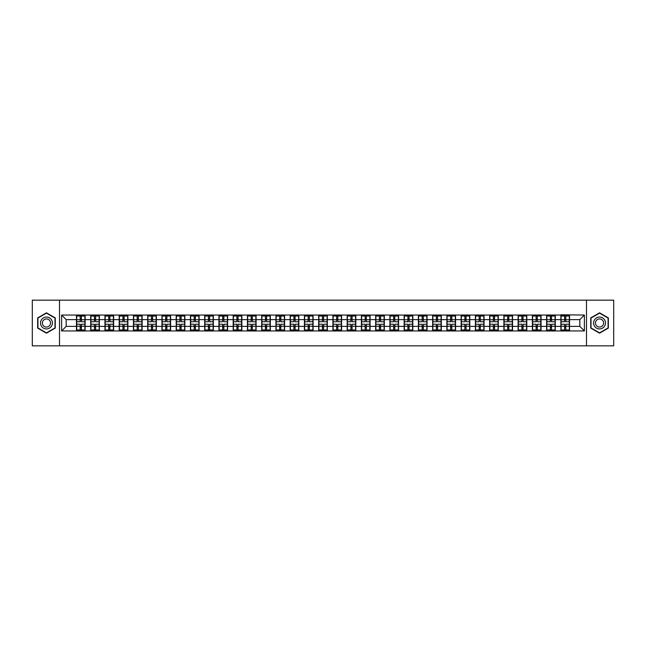 <?xml version="1.0" encoding="UTF-8"?>
<svg xmlns="http://www.w3.org/2000/svg" width="646" height="646" viewBox="0 0 646 646"><rect width="100%" height="100%" fill="white"/><g stroke="black" fill="none" stroke-linecap="round" stroke-linejoin="round"><path stroke-width="0.97" d="M586.487 345.836L613.7 345.836L613.7 300.164L586.487 300.164L586.487 345.836L59.513 345.836L59.513 300.164L32.3 300.164L32.3 345.836L59.513 345.836M586.487 300.164L59.513 300.164M579.817 326.375L579.817 319.625L569.546 319.625L569.546 326.375L579.817 326.375L584.38 330.946L584.38 315.054L560.865 314.78L560.865 319.625L555.294 319.625L555.294 326.375L560.865 326.375L560.865 319.625M584.38 330.946L61.62 330.946L61.62 315.054L76.454 315.054L76.454 319.625L66.183 319.625L66.183 326.375L76.454 326.375L76.454 319.625M560.865 315.054L76.454 315.054M560.865 326.375L560.865 330.946M555.294 326.375L555.294 330.946M555.294 315.054L555.294 319.625M541.049 326.375L546.621 326.375L546.621 319.625L541.049 319.625L541.049 330.946M546.621 326.375L546.621 330.946M546.621 315.054L546.621 319.625M541.049 315.054L541.049 319.625M526.797 326.375L532.369 326.375L532.369 319.625L526.797 319.625L526.797 330.946M532.369 326.375L532.369 330.946M532.369 315.054L532.369 319.625M526.797 315.054L526.797 319.625M512.553 326.375L518.124 326.375L518.124 319.625L512.553 319.625L512.553 330.946M518.124 326.375L518.124 330.946M518.124 315.054L518.124 319.625M512.553 315.054L512.553 319.625M498.308 326.375L503.88 326.375L503.88 319.625L498.308 319.625L498.308 330.946M503.88 326.375L503.88 330.946M503.88 315.054L503.88 319.625M498.308 315.054L498.308 319.625M484.056 326.375L489.628 326.375L489.628 319.625L484.056 319.625L484.056 330.946M489.628 326.375L489.628 330.946M489.628 315.054L489.628 319.625M484.056 315.054L484.056 319.625M469.812 326.375L475.383 326.375L475.383 319.625L469.812 319.625L469.812 330.946M475.383 326.375L475.383 330.946M475.383 315.054L475.383 319.625M469.812 315.054L469.812 319.625M455.567 326.375L461.139 326.375L461.139 319.625L455.567 319.625L455.567 330.946M461.139 326.375L461.139 330.946M461.139 315.054L461.139 319.625M455.567 315.054L455.567 319.625M441.315 326.375L446.887 326.375L446.887 319.625L441.315 319.625L441.315 330.946M446.887 326.375L446.887 330.946M446.887 315.054L446.887 319.625M441.315 315.054L441.315 319.625M427.071 326.375L432.642 326.375L432.642 319.625L427.071 319.625L427.071 330.946M432.642 326.375L432.642 330.946M432.642 315.054L432.642 319.625M427.071 315.054L427.071 319.625M412.818 326.375L418.39 326.375L418.39 319.625L412.818 319.625L412.818 330.946M418.39 326.375L418.39 330.946M418.39 315.054L418.39 319.625M412.818 315.054L412.818 319.625M398.574 326.375L404.146 326.375L404.146 319.625L398.574 319.625L398.574 330.946M404.146 326.375L404.146 330.946M404.146 315.054L404.146 319.625M398.574 315.054L398.574 319.625M384.33 326.375L389.901 326.375L389.901 319.625L384.33 319.625L384.33 330.946M389.901 326.375L389.901 330.946M389.901 315.054L389.901 319.625M384.33 315.054L384.33 319.625M370.077 326.375L375.649 326.375L375.649 319.625L370.077 319.625L370.077 330.946M375.649 326.375L375.649 330.946M375.649 315.054L375.649 319.625M370.077 315.054L370.077 319.625M355.833 326.375L361.405 326.375L361.405 319.625L355.833 319.625L355.833 330.946M361.405 326.375L361.405 330.946M361.405 315.054L361.405 319.625M355.833 315.054L355.833 319.625M341.589 326.375L347.16 326.375L347.16 319.625L341.589 319.625L341.589 330.946M347.16 326.375L347.16 330.946M347.16 315.054L347.16 319.625M341.589 315.054L341.589 319.625M327.336 326.375L332.908 326.375L332.908 319.625L327.336 319.625L327.336 330.946M332.908 326.375L332.908 330.946M332.908 315.054L332.908 319.625M327.336 315.054L327.336 319.625M313.092 326.375L318.664 326.375L318.664 319.625L313.092 319.625L313.092 330.946M318.664 326.375L318.664 330.946M318.664 315.054L318.664 319.625M313.092 315.054L313.092 319.625M298.84 326.375L304.411 326.375L304.411 319.625L298.84 319.625L298.84 330.946M304.411 326.375L304.411 330.946M304.411 315.054L304.411 319.625M298.84 315.054L298.84 319.625M284.595 326.375L290.167 326.375L290.167 319.625L284.595 319.625L284.595 330.946M290.167 326.375L290.167 330.946M290.167 315.054L290.167 319.625M284.595 315.054L284.595 319.625M270.351 326.375L275.923 326.375L275.923 319.625L270.351 319.625L270.351 330.946M275.923 326.375L275.923 330.946M275.923 315.054L275.923 319.625M270.351 315.054L270.351 319.625M256.099 326.375L261.67 326.375L261.67 319.625L256.099 319.625L256.099 330.946M261.67 326.375L261.67 330.946M261.67 315.054L261.67 319.625M256.099 315.054L256.099 319.625M241.854 326.375L247.426 326.375L247.426 319.625L241.854 319.625L241.854 330.946M247.426 326.375L247.426 330.946M247.426 315.054L247.426 319.625M241.854 315.054L241.854 319.625M227.61 326.375L233.182 326.375L233.182 319.625L227.61 319.625L227.61 330.946M233.182 326.375L233.182 330.946M233.182 315.054L233.182 319.625M227.61 315.054L227.61 319.625M213.358 326.375L218.929 326.375L218.929 319.625L213.358 319.625L213.358 330.946M218.929 326.375L218.929 330.946M218.929 315.054L218.929 319.625M213.358 315.054L213.358 319.625M199.113 326.375L204.685 326.375L204.685 319.625L199.113 319.625L199.113 330.946M204.685 326.375L204.685 330.946M204.685 315.054L204.685 319.625M199.113 315.054L199.113 319.625M184.861 326.375L190.433 326.375L190.433 319.625L184.861 319.625L184.861 330.946M190.433 326.375L190.433 330.946M190.433 315.054L190.433 319.625M184.861 315.054L184.861 319.625M170.617 326.375L176.188 326.375L176.188 319.625L170.617 319.625L170.617 330.946M176.188 326.375L176.188 330.946M176.188 315.054L176.188 319.625M170.617 315.054L170.617 319.625M156.372 326.375L161.944 326.375L161.944 319.625L156.372 319.625L156.372 330.946M161.944 326.375L161.944 330.946M161.944 315.054L161.944 319.625M156.372 315.054L156.372 319.625M142.12 326.375L147.692 326.375L147.692 319.625L142.12 319.625L142.12 330.946M147.692 326.375L147.692 330.946M147.692 315.054L147.692 319.625M142.12 315.054L142.12 319.625M127.876 326.375L133.447 326.375L133.447 319.625L127.876 319.625L127.876 330.946M133.447 326.375L133.447 330.946M133.447 315.054L133.447 319.625M127.876 315.054L127.876 319.625M113.631 326.375L119.203 326.375L119.203 319.625L113.631 319.625L113.631 330.946M119.203 326.375L119.203 330.946M119.203 315.054L119.203 319.625M113.631 315.054L113.631 319.625M99.379 326.375L104.951 326.375L104.951 319.625L99.379 319.625L99.379 330.946M104.951 326.375L104.951 330.946M104.951 315.054L104.951 319.625M99.379 315.054L99.379 319.625M85.135 326.375L90.706 326.375L90.706 319.625L85.135 319.625L85.135 330.946M90.706 326.375L90.706 330.946M90.706 315.054L90.706 319.625M85.135 315.054L85.135 319.625M76.454 326.375L76.454 330.946M66.183 326.375L61.62 330.946M61.62 315.054L66.183 319.625M569.546 326.375L569.546 330.946M569.546 315.054L569.546 319.625M584.38 315.054L579.817 319.625M46.455 312.825L37.646 317.913L37.646 328.087L46.455 333.175L55.265 328.087L55.265 317.913L46.455 312.825M590.735 328.087L599.545 333.175L608.354 328.087L608.354 317.913L599.545 312.825L590.735 317.913L590.735 328.087M76.688 319.762L80.201 319.762L80.201 315.006L76.688 315.006L76.688 324.235L80.201 324.235L80.201 326.238L81.388 326.23L81.388 324.235L84.909 324.235L84.909 315.006L81.388 315.006L81.388 316.015L84.909 316.015M80.201 318.438L81.388 318.438M81.388 316.152L80.201 316.152M76.688 321.765L80.201 321.765L80.201 319.762L81.388 319.77L81.388 321.765L84.909 321.765M76.688 316.015L80.201 316.015M80.201 329.848L81.388 329.848M80.201 327.562L81.388 327.562M76.688 330.994L80.201 330.994L80.201 329.985L76.688 329.985L76.688 330.994M76.688 324.235L76.688 326.238L80.201 326.238L80.201 329.985M76.688 326.238L76.688 329.985M84.909 324.235L84.909 330.994L81.388 330.994L81.388 329.985L84.909 329.985M84.909 326.238L81.388 326.238L81.388 329.985M84.909 319.762L81.388 319.762L81.388 316.015M90.933 319.762L94.453 319.762L94.453 315.006L90.933 315.006L90.933 324.235L94.453 324.235L94.453 326.238L95.64 326.23L95.64 324.235L99.153 324.235L99.153 315.006L95.64 315.006L95.64 316.015L99.153 316.015M94.453 318.438L95.64 318.438M95.64 316.152L94.453 316.152M90.933 321.765L94.453 321.765L94.453 319.762L95.64 319.77L95.64 321.765L99.153 321.765M90.933 316.015L94.453 316.015M94.453 329.848L95.64 329.848M94.453 327.562L95.64 327.562M90.933 330.994L94.453 330.994L94.453 329.985L90.933 329.985L90.933 330.994M90.933 324.235L90.933 326.238L94.453 326.238L94.453 329.985M90.933 326.238L90.933 329.985M99.153 324.235L99.153 330.994L95.64 330.994L95.64 329.985L99.153 329.985M99.153 326.238L95.64 326.238L95.64 329.985M99.153 319.762L95.64 319.762L95.64 316.015M105.177 319.762L108.698 319.762L108.698 315.006L105.177 315.006L105.177 324.235L108.698 324.235L108.698 326.238L109.885 326.23L109.885 324.235L113.397 324.235L113.397 315.006L109.885 315.006L109.885 316.015L113.397 316.015M108.698 318.438L109.885 318.438M109.885 316.152L108.698 316.152M105.177 321.765L108.698 321.765L108.698 319.762L109.885 319.77L109.885 321.765L113.397 321.765M105.177 316.015L108.698 316.015M108.698 329.848L109.885 329.848M108.698 327.562L109.885 327.562M105.177 330.994L108.698 330.994L108.698 329.985L105.177 329.985L105.177 330.994M105.177 324.235L105.177 326.238L108.698 326.238L108.698 329.985M105.177 326.238L105.177 329.985M113.397 324.235L113.397 330.994L109.885 330.994L109.885 329.985L113.397 329.985M113.397 326.238L109.885 326.238L109.885 329.985M113.397 319.762L109.885 319.762L109.885 316.015M119.429 319.762L122.942 319.762L122.942 315.006L119.429 315.006L119.429 324.235L122.942 324.235L122.942 326.238L124.129 326.23L124.129 324.235L127.65 324.235L127.65 315.006L124.129 315.006L124.129 316.015L127.65 316.015M122.942 318.438L124.129 318.438M124.129 316.152L122.942 316.152M119.429 321.765L122.942 321.765L122.942 319.762L124.129 319.77L124.129 321.765L127.65 321.765M119.429 316.015L122.942 316.015M122.942 329.848L124.129 329.848M122.942 327.562L124.129 327.562M119.429 330.994L122.942 330.994L122.942 329.985L119.429 329.985L119.429 330.994M119.429 324.235L119.429 326.238L122.942 326.238L122.942 329.985M119.429 326.238L119.429 329.985M127.65 324.235L127.65 330.994L124.129 330.994L124.129 329.985L127.65 329.985M127.65 326.238L124.129 326.238L124.129 329.985M127.65 319.762L124.129 319.762L124.129 316.015M133.674 319.762L137.194 319.762L137.194 315.006L133.674 315.006L133.674 324.235L137.194 324.235L137.194 326.238L138.381 326.23L138.381 324.235L141.894 324.235L141.894 315.006L138.381 315.006L138.381 316.015L141.894 316.015M137.194 318.438L138.381 318.438M138.381 316.152L137.194 316.152M133.674 321.765L137.194 321.765L137.194 319.762L138.381 319.77L138.381 321.765L141.894 321.765M133.674 316.015L137.194 316.015M137.194 329.848L138.381 329.848M137.194 327.562L138.381 327.562M133.674 330.994L137.194 330.994L137.194 329.985L133.674 329.985L133.674 330.994M133.674 324.235L133.674 326.238L137.194 326.238L137.194 329.985M133.674 326.238L133.674 329.985M141.894 324.235L141.894 330.994L138.381 330.994L138.381 329.985L141.894 329.985M141.894 326.238L138.381 326.238L138.381 329.985M141.894 319.762L138.381 319.762L138.381 316.015M147.926 319.762L151.439 319.762L151.439 315.006L147.926 315.006L147.926 324.235L151.439 324.235L151.439 326.238L152.626 326.23L152.626 324.235L156.138 324.235L156.138 315.006L152.626 315.006L152.626 316.015L156.138 316.015M151.439 318.438L152.626 318.438M152.626 316.152L151.439 316.152M147.926 321.765L151.439 321.765L151.439 319.762L152.626 319.77L152.626 321.765L156.138 321.765M147.926 316.015L151.439 316.015M151.439 329.848L152.626 329.848M151.439 327.562L152.626 327.562M147.926 330.994L151.439 330.994L151.439 329.985L147.926 329.985L147.926 330.994M147.926 324.235L147.926 326.238L151.439 326.238L151.439 329.985M147.926 326.238L147.926 329.985M156.138 324.235L156.138 330.994L152.626 330.994L152.626 329.985L156.138 329.985M156.138 326.238L152.626 326.238L152.626 329.985M156.138 319.762L152.626 319.762L152.626 316.015M51.599 320.028A5.935 5.935 0 0 0 43.484 317.856A5.935 5.935 0 0 0 41.312 325.972A5.935 5.935 0 0 0 49.427 328.144A5.935 5.935 0 0 0 51.599 320.028M49.976 320.965A4.062 4.062 0 0 0 44.421 319.479A4.062 4.062 0 0 0 42.935 325.035A4.062 4.062 0 0 0 48.49 326.521A4.062 4.062 0 0 0 49.976 320.965M46.455 332.86L37.92 327.934L37.92 318.066L46.455 313.14L54.999 318.066L54.999 327.934L46.455 332.86M604.688 320.028A5.935 5.935 0 0 0 596.573 317.856A5.935 5.935 0 0 0 594.401 325.972A5.935 5.935 0 0 0 602.516 328.144A5.935 5.935 0 0 0 604.688 320.028M603.065 320.965A4.062 4.062 0 0 0 597.51 319.479A4.062 4.062 0 0 0 596.024 325.035A4.062 4.062 0 0 0 601.579 326.521A4.062 4.062 0 0 0 603.065 320.965M599.545 332.86L591.001 327.934L591.001 318.066L599.545 313.14L608.08 318.066L608.08 327.934L599.545 332.86M162.17 319.762L165.683 319.762L165.683 315.006L162.17 315.006L162.17 324.235L165.683 324.235L165.683 326.238L166.87 326.23L166.87 324.235L170.391 324.235L170.391 315.006L166.87 315.006L166.87 316.015L170.391 316.015M165.683 318.438L166.87 318.438M166.87 316.152L165.683 316.152M162.17 321.765L165.683 321.765L165.683 319.762L166.87 319.77L166.87 321.765L170.391 321.765M162.17 316.015L165.683 316.015M165.683 329.848L166.87 329.848M165.683 327.562L166.87 327.562M162.17 330.994L165.683 330.994L165.683 329.985L162.17 329.985L162.17 330.994M162.17 324.235L162.17 326.238L165.683 326.238L165.683 329.985M162.17 326.238L162.17 329.985M170.391 324.235L170.391 330.994L166.87 330.994L166.87 329.985L170.391 329.985M170.391 326.238L166.87 326.238L166.87 329.985M170.391 319.762L166.87 319.762L166.87 316.015M176.415 319.762L179.935 319.762L179.935 315.006L176.415 315.006L176.415 324.235L179.935 324.235L179.935 326.238L181.122 326.23L181.122 324.235L184.635 324.235L184.635 315.006L181.122 315.006L181.122 316.015L184.635 316.015M179.935 318.438L181.122 318.438M181.122 316.152L179.935 316.152M176.415 321.765L179.935 321.765L179.935 319.762L181.122 319.77L181.122 321.765L184.635 321.765M176.415 316.015L179.935 316.015M179.935 329.848L181.122 329.848M179.935 327.562L181.122 327.562M176.415 330.994L179.935 330.994L179.935 329.985L176.415 329.985L176.415 330.994M176.415 324.235L176.415 326.238L179.935 326.238L179.935 329.985M176.415 326.238L176.415 329.985M184.635 324.235L184.635 330.994L181.122 330.994L181.122 329.985L184.635 329.985M184.635 326.238L181.122 326.238L181.122 329.985M184.635 319.762L181.122 319.762L181.122 316.015M190.667 319.762L194.18 319.762L194.18 315.006L190.667 315.006L190.667 324.235L194.18 324.235L194.18 326.238L195.367 326.23L195.367 324.235L198.887 324.235L198.887 315.006L195.367 315.006L195.367 316.015L198.887 316.015M194.18 318.438L195.367 318.438M195.367 316.152L194.18 316.152M190.667 321.765L194.18 321.765L194.18 319.762L195.367 319.77L195.367 321.765L198.887 321.765M190.667 316.015L194.18 316.015M194.18 329.848L195.367 329.848M194.18 327.562L195.367 327.562M190.667 330.994L194.18 330.994L194.18 329.985L190.667 329.985L190.667 330.994M190.667 324.235L190.667 326.238L194.18 326.238L194.18 329.985M190.667 326.238L190.667 329.985M198.887 324.235L198.887 330.994L195.367 330.994L195.367 329.985L198.887 329.985M198.887 326.238L195.367 326.238L195.367 329.985M198.887 319.762L195.367 319.762L195.367 316.015M204.911 319.762L208.424 319.762L208.424 315.006L204.911 315.006L204.911 324.235L208.424 324.235L208.424 326.238L209.619 326.23L209.619 324.235L213.132 324.235L213.132 315.006L209.619 315.006L209.619 316.015L213.132 316.015M208.424 318.438L209.619 318.438M209.619 316.152L208.424 316.152M204.911 321.765L208.424 321.765L208.424 319.762L209.619 319.77L209.619 321.765L213.132 321.765M204.911 316.015L208.424 316.015M208.424 329.848L209.619 329.848M208.424 327.562L209.619 327.562M204.911 330.994L208.424 330.994L208.424 329.985L204.911 329.985L204.911 330.994M204.911 324.235L204.911 326.238L208.424 326.238L208.424 329.985M204.911 326.238L204.911 329.985M213.132 324.235L213.132 330.994L209.619 330.994L209.619 329.985L213.132 329.985M213.132 326.238L209.619 326.238L209.619 329.985M213.132 319.762L209.619 319.762L209.619 316.015M219.155 319.762L222.676 319.762L222.676 315.006L219.155 315.006L219.155 324.235L222.676 324.235L222.676 326.238L223.863 326.23L223.863 324.235L227.376 324.235L227.376 315.006L223.863 315.006L223.863 316.015L227.376 316.015M222.676 318.438L223.863 318.438M223.863 316.152L222.676 316.152M219.155 321.765L222.676 321.765L222.676 319.762L223.863 319.77L223.863 321.765L227.376 321.765M219.155 316.015L222.676 316.015M222.676 329.848L223.863 329.848M222.676 327.562L223.863 327.562M219.155 330.994L222.676 330.994L222.676 329.985L219.155 329.985L219.155 330.994M219.155 324.235L219.155 326.238L222.676 326.238L222.676 329.985M219.155 326.238L219.155 329.985M227.376 324.235L227.376 330.994L223.863 330.994L223.863 329.985L227.376 329.985M227.376 326.238L223.863 326.238L223.863 329.985M227.376 319.762L223.863 319.762L223.863 316.015M233.408 319.762L236.92 319.762L236.92 315.006L233.408 315.006L233.408 324.235L236.92 324.235L236.92 326.238L238.108 326.23L238.108 324.235L241.628 324.235L241.628 315.006L238.108 315.006L238.108 316.015L241.628 316.015M236.92 318.438L238.108 318.438M238.108 316.152L236.92 316.152M233.408 321.765L236.92 321.765L236.92 319.762L238.108 319.77L238.108 321.765L241.628 321.765M233.408 316.015L236.92 316.015M236.92 329.848L238.108 329.848M236.92 327.562L238.108 327.562M233.408 330.994L236.92 330.994L236.92 329.985L233.408 329.985L233.408 330.994M233.408 324.235L233.408 326.238L236.92 326.238L236.92 329.985M233.408 326.238L233.408 329.985M241.628 324.235L241.628 330.994L238.108 330.994L238.108 329.985L241.628 329.985M241.628 326.238L238.108 326.238L238.108 329.985M241.628 319.762L238.108 319.762L238.108 316.015M247.652 319.762L251.173 319.762L251.173 315.006L247.652 315.006L247.652 324.235L251.173 324.235L251.173 326.238L252.36 326.23L252.36 324.235L255.873 324.235L255.873 315.006L252.36 315.006L252.36 316.015L255.873 316.015M251.173 318.438L252.36 318.438M252.36 316.152L251.173 316.152M247.652 321.765L251.173 321.765L251.173 319.762L252.36 319.77L252.36 321.765L255.873 321.765M247.652 316.015L251.173 316.015M251.173 329.848L252.36 329.848M251.173 327.562L252.36 327.562M247.652 330.994L251.173 330.994L251.173 329.985L247.652 329.985L247.652 330.994M247.652 324.235L247.652 326.238L251.173 326.238L251.173 329.985M247.652 326.238L247.652 329.985M255.873 324.235L255.873 330.994L252.36 330.994L252.36 329.985L255.873 329.985M255.873 326.238L252.36 326.238L252.36 329.985M255.873 319.762L252.36 319.762L252.36 316.015M261.905 319.762L265.417 319.762L265.417 315.006L261.905 315.006L261.905 324.235L265.417 324.235L265.417 326.238L266.604 326.23L266.604 324.235L270.117 324.235L270.117 315.006L266.604 315.006L266.604 316.015L270.117 316.015M265.417 318.438L266.604 318.438M266.604 316.152L265.417 316.152M261.905 321.765L265.417 321.765L265.417 319.762L266.604 319.77L266.604 321.765L270.117 321.765M261.905 316.015L265.417 316.015M265.417 329.848L266.604 329.848M265.417 327.562L266.604 327.562M261.905 330.994L265.417 330.994L265.417 329.985L261.905 329.985L261.905 330.994M261.905 324.235L261.905 326.238L265.417 326.238L265.417 329.985M261.905 326.238L261.905 329.985M270.117 324.235L270.117 330.994L266.604 330.994L266.604 329.985L270.117 329.985M270.117 326.238L266.604 326.238L266.604 329.985M270.117 319.762L266.604 319.762L266.604 316.015M276.149 319.762L279.661 319.762L279.661 315.006L276.149 315.006L276.149 324.235L279.661 324.235L279.661 326.238L280.849 326.23L280.849 324.235L284.369 324.235L284.369 315.006L280.849 315.006L280.849 316.015L284.369 316.015M279.661 318.438L280.849 318.438M280.849 316.152L279.661 316.152M276.149 321.765L279.661 321.765L279.661 319.762L280.849 319.77L280.849 321.765L284.369 321.765M276.149 316.015L279.661 316.015M279.661 329.848L280.849 329.848M279.661 327.562L280.849 327.562M276.149 330.994L279.661 330.994L279.661 329.985L276.149 329.985L276.149 330.994M276.149 324.235L276.149 326.238L279.661 326.238L279.661 329.985M276.149 326.238L276.149 329.985M284.369 324.235L284.369 330.994L280.849 330.994L280.849 329.985L284.369 329.985M284.369 326.238L280.849 326.238L280.849 329.985M284.369 319.762L280.849 319.762L280.849 316.015M290.393 319.762L293.914 319.762L293.914 315.006L290.393 315.006L290.393 324.235L293.914 324.235L293.914 326.238L295.101 326.23L295.101 324.235L298.613 324.235L298.613 315.006L295.101 315.006L295.101 316.015L298.613 316.015M293.914 318.438L295.101 318.438M295.101 316.152L293.914 316.152M290.393 321.765L293.914 321.765L293.914 319.762L295.101 319.77L295.101 321.765L298.613 321.765M290.393 316.015L293.914 316.015M293.914 329.848L295.101 329.848M293.914 327.562L295.101 327.562M290.393 330.994L293.914 330.994L293.914 329.985L290.393 329.985L290.393 330.994M290.393 324.235L290.393 326.238L293.914 326.238L293.914 329.985M290.393 326.238L290.393 329.985M298.613 324.235L298.613 330.994L295.101 330.994L295.101 329.985L298.613 329.985M298.613 326.238L295.101 326.238L295.101 329.985M298.613 319.762L295.101 319.762L295.101 316.015M304.646 319.762L308.158 319.762L308.158 315.006L304.646 315.006L304.646 324.235L308.158 324.235L308.158 326.238L309.345 326.23L309.345 324.235L312.866 324.235L312.866 315.006L309.345 315.006L309.345 316.015L312.866 316.015M308.158 318.438L309.345 318.438M309.345 316.152L308.158 316.152M304.646 321.765L308.158 321.765L308.158 319.762L309.345 319.77L309.345 321.765L312.866 321.765M304.646 316.015L308.158 316.015M308.158 329.848L309.345 329.848M308.158 327.562L309.345 327.562M304.646 330.994L308.158 330.994L308.158 329.985L304.646 329.985L304.646 330.994M304.646 324.235L304.646 326.238L308.158 326.238L308.158 329.985M304.646 326.238L304.646 329.985M312.866 324.235L312.866 330.994L309.345 330.994L309.345 329.985L312.866 329.985M312.866 326.238L309.345 326.238L309.345 329.985M312.866 319.762L309.345 319.762L309.345 316.015M318.89 319.762L322.402 319.762L322.402 315.006L318.89 315.006L318.89 324.235L322.402 324.235L322.402 326.238L323.598 326.23L323.598 324.235L327.11 324.235L327.11 315.006L323.598 315.006L323.598 316.015L327.11 316.015M322.402 318.438L323.598 318.438M323.598 316.152L322.402 316.152M318.89 321.765L322.402 321.765L322.402 319.762L323.598 319.77L323.598 321.765L327.11 321.765M318.89 316.015L322.402 316.015M322.402 329.848L323.598 329.848M322.402 327.562L323.598 327.562M318.89 330.994L322.402 330.994L322.402 329.985L318.89 329.985L318.89 330.994M318.89 324.235L318.89 326.238L322.402 326.238L322.402 329.985M318.89 326.238L318.89 329.985M327.11 324.235L327.11 330.994L323.598 330.994L323.598 329.985L327.11 329.985M327.11 326.238L323.598 326.238L323.598 329.985M327.11 319.762L323.598 319.762L323.598 316.015M333.134 319.762L336.655 319.762L336.655 315.006L333.134 315.006L333.134 324.235L336.655 324.235L336.655 326.238L337.842 326.23L337.842 324.235L341.354 324.235L341.354 315.006L337.842 315.006L337.842 316.015L341.354 316.015M336.655 318.438L337.842 318.438M337.842 316.152L336.655 316.152M333.134 321.765L336.655 321.765L336.655 319.762L337.842 319.77L337.842 321.765L341.354 321.765M333.134 316.015L336.655 316.015M336.655 329.848L337.842 329.848M336.655 327.562L337.842 327.562M333.134 330.994L336.655 330.994L336.655 329.985L333.134 329.985L333.134 330.994M333.134 324.235L333.134 326.238L336.655 326.238L336.655 329.985M333.134 326.238L333.134 329.985M341.354 324.235L341.354 330.994L337.842 330.994L337.842 329.985L341.354 329.985M341.354 326.238L337.842 326.238L337.842 329.985M341.354 319.762L337.842 319.762L337.842 316.015M347.387 319.762L350.899 319.762L350.899 315.006L347.387 315.006L347.387 324.235L350.899 324.235L350.899 326.238L352.086 326.23L352.086 324.235L355.607 324.235L355.607 315.006L352.086 315.006L352.086 316.015L355.607 316.015M350.899 318.438L352.086 318.438M352.086 316.152L350.899 316.152M347.387 321.765L350.899 321.765L350.899 319.762L352.086 319.77L352.086 321.765L355.607 321.765M347.387 316.015L350.899 316.015M350.899 329.848L352.086 329.848M350.899 327.562L352.086 327.562M347.387 330.994L350.899 330.994L350.899 329.985L347.387 329.985L347.387 330.994M347.387 324.235L347.387 326.238L350.899 326.238L350.899 329.985M347.387 326.238L347.387 329.985M355.607 324.235L355.607 330.994L352.086 330.994L352.086 329.985L355.607 329.985M355.607 326.238L352.086 326.238L352.086 329.985M355.607 319.762L352.086 319.762L352.086 316.015M361.631 319.762L365.151 319.762L365.151 315.006L361.631 315.006L361.631 324.235L365.151 324.235L365.151 326.238L366.339 326.23L366.339 324.235L369.851 324.235L369.851 315.006L366.339 315.006L366.339 316.015L369.851 316.015M365.151 318.438L366.339 318.438M366.339 316.152L365.151 316.152M361.631 321.765L365.151 321.765L365.151 319.762L366.339 319.77L366.339 321.765L369.851 321.765M361.631 316.015L365.151 316.015M365.151 329.848L366.339 329.848M365.151 327.562L366.339 327.562M361.631 330.994L365.151 330.994L365.151 329.985L361.631 329.985L361.631 330.994M361.631 324.235L361.631 326.238L365.151 326.238L365.151 329.985M361.631 326.238L361.631 329.985M369.851 324.235L369.851 330.994L366.339 330.994L366.339 329.985L369.851 329.985M369.851 326.238L366.339 326.238L366.339 329.985M369.851 319.762L366.339 319.762L366.339 316.015M375.883 319.762L379.396 319.762L379.396 315.006L375.883 315.006L375.883 324.235L379.396 324.235L379.396 326.238L380.583 326.23L380.583 324.235L384.095 324.235L384.095 315.006L380.583 315.006L380.583 316.015L384.095 316.015M379.396 318.438L380.583 318.438M380.583 316.152L379.396 316.152M375.883 321.765L379.396 321.765L379.396 319.762L380.583 319.77L380.583 321.765L384.095 321.765M375.883 316.015L379.396 316.015M379.396 329.848L380.583 329.848M379.396 327.562L380.583 327.562M375.883 330.994L379.396 330.994L379.396 329.985L375.883 329.985L375.883 330.994M375.883 324.235L375.883 326.238L379.396 326.238L379.396 329.985M375.883 326.238L375.883 329.985M384.095 324.235L384.095 330.994L380.583 330.994L380.583 329.985L384.095 329.985M384.095 326.238L380.583 326.238L380.583 329.985M384.095 319.762L380.583 319.762L380.583 316.015M390.127 319.762L393.64 319.762L393.64 315.006L390.127 315.006L390.127 324.235L393.64 324.235L393.64 326.238L394.827 326.23L394.827 324.235L398.348 324.235L398.348 315.006L394.827 315.006L394.827 316.015L398.348 316.015M393.64 318.438L394.827 318.438M394.827 316.152L393.64 316.152M390.127 321.765L393.64 321.765L393.64 319.762L394.827 319.77L394.827 321.765L398.348 321.765M390.127 316.015L393.64 316.015M393.64 329.848L394.827 329.848M393.64 327.562L394.827 327.562M390.127 330.994L393.64 330.994L393.64 329.985L390.127 329.985L390.127 330.994M390.127 324.235L390.127 326.238L393.64 326.238L393.64 329.985M390.127 326.238L390.127 329.985M398.348 324.235L398.348 330.994L394.827 330.994L394.827 329.985L398.348 329.985M398.348 326.238L394.827 326.238L394.827 329.985M398.348 319.762L394.827 319.762L394.827 316.015M404.372 319.762L407.892 319.762L407.892 315.006L404.372 315.006L404.372 324.235L407.892 324.235L407.892 326.238L409.079 326.23L409.079 324.235L412.592 324.235L412.592 315.006L409.079 315.006L409.079 316.015L412.592 316.015M407.892 318.438L409.079 318.438M409.079 316.152L407.892 316.152M404.372 321.765L407.892 321.765L407.892 319.762L409.079 319.77L409.079 321.765L412.592 321.765M404.372 316.015L407.892 316.015M407.892 329.848L409.079 329.848M407.892 327.562L409.079 327.562M404.372 330.994L407.892 330.994L407.892 329.985L404.372 329.985L404.372 330.994M404.372 324.235L404.372 326.238L407.892 326.238L407.892 329.985M404.372 326.238L404.372 329.985M412.592 324.235L412.592 330.994L409.079 330.994L409.079 329.985L412.592 329.985M412.592 326.238L409.079 326.238L409.079 329.985M412.592 319.762L409.079 319.762L409.079 316.015M418.624 319.762L422.137 319.762L422.137 315.006L418.624 315.006L418.624 324.235L422.137 324.235L422.137 326.238L423.324 326.23L423.324 324.235L426.845 324.235L426.845 315.006L423.324 315.006L423.324 316.015L426.845 316.015M422.137 318.438L423.324 318.438M423.324 316.152L422.137 316.152M418.624 321.765L422.137 321.765L422.137 319.762L423.324 319.77L423.324 321.765L426.845 321.765M418.624 316.015L422.137 316.015M422.137 329.848L423.324 329.848M422.137 327.562L423.324 327.562M418.624 330.994L422.137 330.994L422.137 329.985L418.624 329.985L418.624 330.994M418.624 324.235L418.624 326.238L422.137 326.238L422.137 329.985M418.624 326.238L418.624 329.985M426.845 324.235L426.845 330.994L423.324 330.994L423.324 329.985L426.845 329.985M426.845 326.238L423.324 326.238L423.324 329.985M426.845 319.762L423.324 319.762L423.324 316.015M432.868 319.762L436.381 319.762L436.381 315.006L432.868 315.006L432.868 324.235L436.381 324.235L436.381 326.238L437.576 326.23L437.576 324.235L441.089 324.235L441.089 315.006L437.576 315.006L437.576 316.015L441.089 316.015M436.381 318.438L437.576 318.438M437.576 316.152L436.381 316.152M432.868 321.765L436.381 321.765L436.381 319.762L437.576 319.77L437.576 321.765L441.089 321.765M432.868 316.015L436.381 316.015M436.381 329.848L437.576 329.848M436.381 327.562L437.576 327.562M432.868 330.994L436.381 330.994L436.381 329.985L432.868 329.985L432.868 330.994M432.868 324.235L432.868 326.238L436.381 326.238L436.381 329.985M432.868 326.238L432.868 329.985M441.089 324.235L441.089 330.994L437.576 330.994L437.576 329.985L441.089 329.985M441.089 326.238L437.576 326.238L437.576 329.985M441.089 319.762L437.576 319.762L437.576 316.015M447.113 319.762L450.633 319.762L450.633 315.006L447.113 315.006L447.113 324.235L450.633 324.235L450.633 326.238L451.82 326.23L451.82 324.235L455.333 324.235L455.333 315.006L451.82 315.006L451.82 316.015L455.333 316.015M450.633 318.438L451.82 318.438M451.82 316.152L450.633 316.152M447.113 321.765L450.633 321.765L450.633 319.762L451.82 319.77L451.82 321.765L455.333 321.765M447.113 316.015L450.633 316.015M450.633 329.848L451.82 329.848M450.633 327.562L451.82 327.562M447.113 330.994L450.633 330.994L450.633 329.985L447.113 329.985L447.113 330.994M447.113 324.235L447.113 326.238L450.633 326.238L450.633 329.985M447.113 326.238L447.113 329.985M455.333 324.235L455.333 330.994L451.82 330.994L451.82 329.985L455.333 329.985M455.333 326.238L451.82 326.238L451.82 329.985M455.333 319.762L451.82 319.762L451.82 316.015M461.365 319.762L464.878 319.762L464.878 315.006L461.365 315.006L461.365 324.235L464.878 324.235L464.878 326.238L466.065 326.23L466.065 324.235L469.585 324.235L469.585 315.006L466.065 315.006L466.065 316.015L469.585 316.015M464.878 318.438L466.065 318.438M466.065 316.152L464.878 316.152M461.365 321.765L464.878 321.765L464.878 319.762L466.065 319.77L466.065 321.765L469.585 321.765M461.365 316.015L464.878 316.015M464.878 329.848L466.065 329.848M464.878 327.562L466.065 327.562M461.365 330.994L464.878 330.994L464.878 329.985L461.365 329.985L461.365 330.994M461.365 324.235L461.365 326.238L464.878 326.238L464.878 329.985M461.365 326.238L461.365 329.985M469.585 324.235L469.585 330.994L466.065 330.994L466.065 329.985L469.585 329.985M469.585 326.238L466.065 326.238L466.065 329.985M469.585 319.762L466.065 319.762L466.065 316.015M475.609 319.762L479.13 319.762L479.13 315.006L475.609 315.006L475.609 324.235L479.13 324.235L479.13 326.238L480.317 326.23L480.317 324.235L483.83 324.235L483.83 315.006L480.317 315.006L480.317 316.015L483.83 316.015M479.13 318.438L480.317 318.438M480.317 316.152L479.13 316.152M475.609 321.765L479.13 321.765L479.13 319.762L480.317 319.77L480.317 321.765L483.83 321.765M475.609 316.015L479.13 316.015M479.13 329.848L480.317 329.848M479.13 327.562L480.317 327.562M475.609 330.994L479.13 330.994L479.13 329.985L475.609 329.985L475.609 330.994M475.609 324.235L475.609 326.238L479.13 326.238L479.13 329.985M475.609 326.238L475.609 329.985M483.83 324.235L483.83 330.994L480.317 330.994L480.317 329.985L483.83 329.985M483.83 326.238L480.317 326.238L480.317 329.985M483.83 319.762L480.317 319.762L480.317 316.015M489.862 319.762L493.374 319.762L493.374 315.006L489.862 315.006L489.862 324.235L493.374 324.235L493.374 326.238L494.561 326.23L494.561 324.235L498.074 324.235L498.074 315.006L494.561 315.006L494.561 316.015L498.074 316.015M493.374 318.438L494.561 318.438M494.561 316.152L493.374 316.152M489.862 321.765L493.374 321.765L493.374 319.762L494.561 319.77L494.561 321.765L498.074 321.765M489.862 316.015L493.374 316.015M493.374 329.848L494.561 329.848M493.374 327.562L494.561 327.562M489.862 330.994L493.374 330.994L493.374 329.985L489.862 329.985L489.862 330.994M489.862 324.235L489.862 326.238L493.374 326.238L493.374 329.985M489.862 326.238L489.862 329.985M498.074 324.235L498.074 330.994L494.561 330.994L494.561 329.985L498.074 329.985M498.074 326.238L494.561 326.238L494.561 329.985M498.074 319.762L494.561 319.762L494.561 316.015M504.106 319.762L507.619 319.762L507.619 315.006L504.106 315.006L504.106 324.235L507.619 324.235L507.619 326.238L508.806 326.23L508.806 324.235L512.326 324.235L512.326 315.006L508.806 315.006L508.806 316.015L512.326 316.015M507.619 318.438L508.806 318.438M508.806 316.152L507.619 316.152M504.106 321.765L507.619 321.765L507.619 319.762L508.806 319.77L508.806 321.765L512.326 321.765M504.106 316.015L507.619 316.015M507.619 329.848L508.806 329.848M507.619 327.562L508.806 327.562M504.106 330.994L507.619 330.994L507.619 329.985L504.106 329.985L504.106 330.994M504.106 324.235L504.106 326.238L507.619 326.238L507.619 329.985M504.106 326.238L504.106 329.985M512.326 324.235L512.326 330.994L508.806 330.994L508.806 329.985L512.326 329.985M512.326 326.238L508.806 326.238L508.806 329.985M512.326 319.762L508.806 319.762L508.806 316.015M518.35 319.762L521.871 319.762L521.871 315.006L518.35 315.006L518.35 324.235L521.871 324.235L521.871 326.238L523.058 326.23L523.058 324.235L526.571 324.235L526.571 315.006L523.058 315.006L523.058 316.015L526.571 316.015M521.871 318.438L523.058 318.438M523.058 316.152L521.871 316.152M518.35 321.765L521.871 321.765L521.871 319.762L523.058 319.77L523.058 321.765L526.571 321.765M518.35 316.015L521.871 316.015M521.871 329.848L523.058 329.848M521.871 327.562L523.058 327.562M518.35 330.994L521.871 330.994L521.871 329.985L518.35 329.985L518.35 330.994M518.35 324.235L518.35 326.238L521.871 326.238L521.871 329.985M518.35 326.238L518.35 329.985M526.571 324.235L526.571 330.994L523.058 330.994L523.058 329.985L526.571 329.985M526.571 326.238L523.058 326.238L523.058 329.985M526.571 319.762L523.058 319.762L523.058 316.015M532.603 319.762L536.115 319.762L536.115 315.006L532.603 315.006L532.603 324.235L536.115 324.235L536.115 326.238L537.302 326.23L537.302 324.235L540.823 324.235L540.823 315.006L537.302 315.006L537.302 316.015L540.823 316.015M536.115 318.438L537.302 318.438M537.302 316.152L536.115 316.152M532.603 321.765L536.115 321.765L536.115 319.762L537.302 319.77L537.302 321.765L540.823 321.765M532.603 316.015L536.115 316.015M536.115 329.848L537.302 329.848M536.115 327.562L537.302 327.562M532.603 330.994L536.115 330.994L536.115 329.985L532.603 329.985L532.603 330.994M532.603 324.235L532.603 326.238L536.115 326.238L536.115 329.985M532.603 326.238L532.603 329.985M540.823 324.235L540.823 330.994L537.302 330.994L537.302 329.985L540.823 329.985M540.823 326.238L537.302 326.238L537.302 329.985M540.823 319.762L537.302 319.762L537.302 316.015M546.847 319.762L550.36 319.762L550.36 315.006L546.847 315.006L546.847 324.235L550.36 324.235L550.36 326.238L551.547 326.23L551.547 324.235L555.067 324.235L555.067 315.006L551.547 315.006L551.547 316.015L555.067 316.015M550.36 318.438L551.547 318.438M551.547 316.152L550.36 316.152M546.847 321.765L550.36 321.765L550.36 319.762L551.547 319.77L551.547 321.765L555.067 321.765M546.847 316.015L550.36 316.015M550.36 329.848L551.547 329.848M550.36 327.562L551.547 327.562M546.847 330.994L550.36 330.994L550.36 329.985L546.847 329.985L546.847 330.994M546.847 324.235L546.847 326.238L550.36 326.238L550.36 329.985M546.847 326.238L546.847 329.985M555.067 324.235L555.067 330.994L551.547 330.994L551.547 329.985L555.067 329.985M555.067 326.238L551.547 326.238L551.547 329.985M555.067 319.762L551.547 319.762L551.547 316.015M561.091 319.762L564.612 319.762L564.612 315.006L561.091 315.006L561.091 324.235L564.612 324.235L564.612 326.238L565.799 326.23L565.799 324.235L569.312 324.235L569.312 315.006L565.799 315.006L565.799 316.015L569.312 316.015M564.612 318.438L565.799 318.438M565.799 316.152L564.612 316.152M561.091 321.765L564.612 321.765L564.612 319.762L565.799 319.77L565.799 321.765L569.312 321.765M561.091 316.015L564.612 316.015M564.612 329.848L565.799 329.848M564.612 327.562L565.799 327.562M561.091 330.994L564.612 330.994L564.612 329.985L561.091 329.985L561.091 330.994M561.091 324.235L561.091 326.238L564.612 326.238L564.612 329.985M561.091 326.238L561.091 329.985M569.312 324.235L569.312 330.994L565.799 330.994L565.799 329.985L569.312 329.985M569.312 326.238L565.799 326.238L565.799 329.985M569.312 319.762L565.799 319.762L565.799 316.015"/></g></svg>
